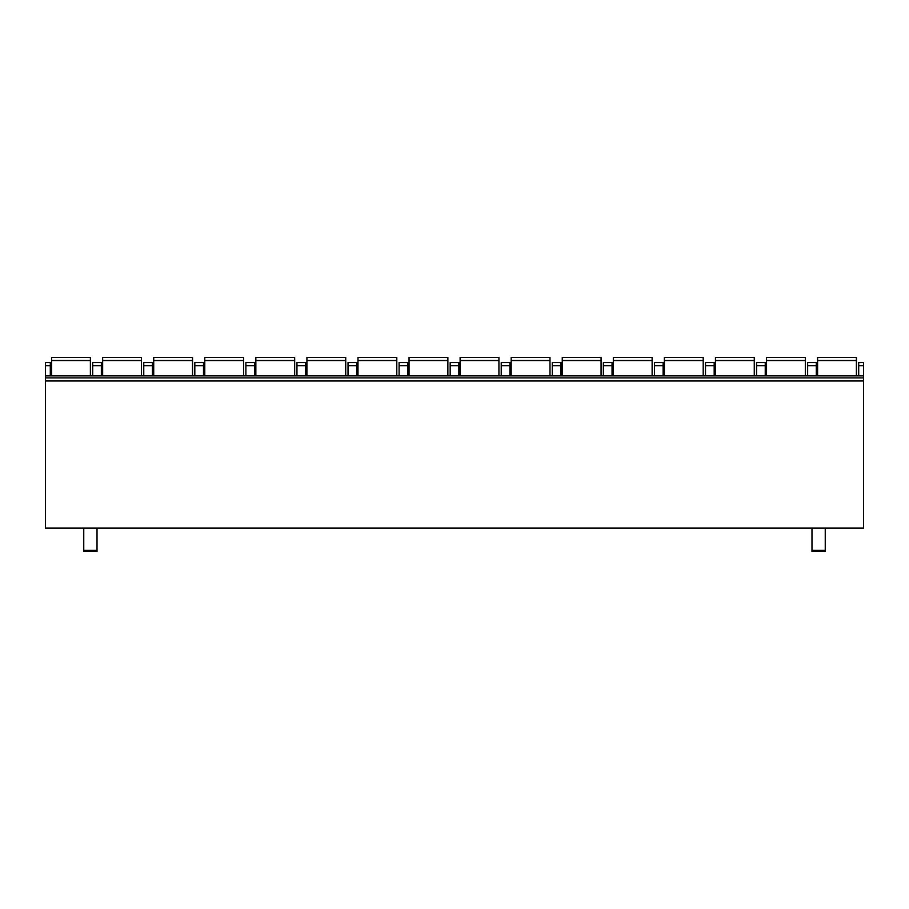 <?xml version="1.0" encoding="UTF-8"?>
<svg xmlns="http://www.w3.org/2000/svg" width="909" height="909" viewBox="0 0 909 909"><rect width="100%" height="100%" fill="white"/><g stroke="black" fill="none" stroke-linecap="round" stroke-linejoin="round"><path stroke-width="1.36" d="M45.45 365.645L50.302 365.645L50.302 362.589L45.45 362.589L45.45 528.049L863.55 528.049L863.55 377.905L45.45 377.905M825.247 550.343L811.976 550.343L811.976 551.536L825.247 551.536L825.247 528.049M811.976 550.343L811.976 528.049M83.753 528.049L83.753 551.536L97.024 551.536L97.024 528.049M858.698 375.86L858.698 362.589L863.55 362.589L863.55 377.905M50.302 365.645L50.302 375.86M92.684 375.86L92.684 362.589L101.365 362.589L101.365 375.86M143.758 375.86L143.758 362.589L152.439 362.589L152.439 375.86M194.821 375.86L194.821 362.589L203.502 362.589L203.502 375.86M245.885 375.86L245.885 362.589L254.565 362.589L254.565 375.86M296.959 375.86L296.959 362.589L305.64 362.589L305.64 375.86M348.022 375.86L348.022 362.589L356.703 362.589L356.703 375.86M399.096 375.86L399.096 362.589L407.777 362.589L407.777 375.86M450.16 375.86L450.16 362.589L458.84 362.589L458.84 375.86M501.223 375.86L501.223 362.589L509.904 362.589L509.904 375.86M552.297 375.86L552.297 362.589L560.978 362.589L560.978 375.86M603.36 375.86L603.36 362.589L612.041 362.589L612.041 375.86M654.435 375.86L654.435 362.589L663.115 362.589L663.115 375.86M705.498 375.86L705.498 362.589L714.179 362.589L714.179 375.86M756.561 375.86L756.561 362.589L765.242 362.589L765.242 375.86M807.635 375.86L807.635 362.589L816.316 362.589L816.316 375.86M51.574 375.86L51.574 357.464L90.389 357.464L90.389 375.86M102.649 375.86L102.649 357.464L141.452 357.464L141.452 375.86M153.712 375.86L153.712 357.464L192.526 357.464L192.526 375.86M204.775 375.86L204.775 357.464L243.589 357.464L243.589 375.86M255.849 375.86L255.849 357.464L294.664 357.464L294.664 375.86M306.912 375.86L306.912 357.464L345.727 357.464L345.727 375.86M357.987 375.86L357.987 357.464L396.79 357.464L396.79 375.86M409.05 375.86L409.05 357.464L447.864 357.464L447.864 375.86M460.113 375.86L460.113 357.464L498.927 357.464L498.927 375.86M511.188 375.86L511.188 357.464L549.99 357.464L549.99 375.86M562.251 375.86L562.251 357.464L601.065 357.464L601.065 375.86M613.325 375.86L613.325 357.464L652.128 357.464L652.128 375.86M664.388 375.86L664.388 357.464L703.202 357.464L703.202 375.86M715.451 375.86L715.451 357.464L754.265 357.464L754.265 375.86M766.526 375.86L766.526 357.464L805.329 357.464L805.329 375.86M817.589 375.86L817.589 357.464L856.403 357.464L856.403 375.86M83.753 550.343L97.024 550.343M45.45 380.973L863.55 380.973M92.684 365.645L101.365 365.645M143.758 365.645L152.439 365.645M194.821 365.645L203.502 365.645M245.885 365.645L254.565 365.645M296.959 365.645L305.64 365.645M348.022 365.645L356.703 365.645M399.096 365.645L407.777 365.645M450.16 365.645L458.84 365.645M501.223 365.645L509.904 365.645M552.297 365.645L560.978 365.645M603.36 365.645L612.041 365.645M654.435 365.645L663.115 365.645M705.498 365.645L714.179 365.645M756.561 365.645L765.242 365.645M858.698 365.645L863.55 365.645M807.635 365.645L816.316 365.645M51.574 360.532L90.389 360.532M102.649 360.532L141.452 360.532M153.712 360.532L192.526 360.532M204.775 360.532L243.589 360.532M255.849 360.532L294.664 360.532M306.912 360.532L345.727 360.532M357.987 360.532L396.79 360.532M409.05 360.532L447.864 360.532M460.113 360.532L498.927 360.532M511.188 360.532L549.99 360.532M562.251 360.532L601.065 360.532M613.325 360.532L652.128 360.532M664.388 360.532L703.202 360.532M715.451 360.532L754.265 360.532M766.526 360.532L805.329 360.532M817.589 360.532L856.403 360.532M45.45 375.86L863.55 375.86"/></g></svg>
